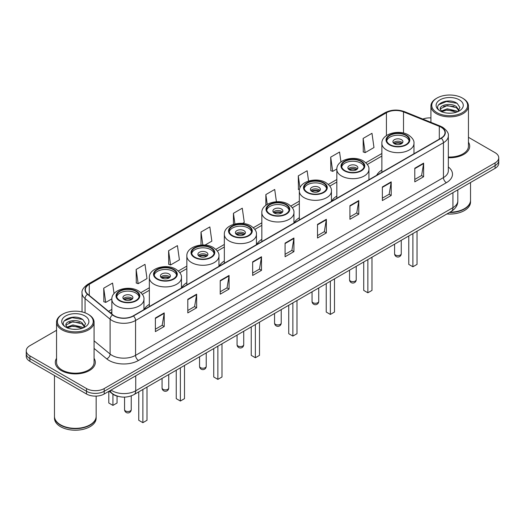 <?xml version="1.0" encoding="UTF-8"?>
<svg xmlns="http://www.w3.org/2000/svg" width="525" height="525" viewBox="0 0 525 525"><rect width="100%" height="100%" fill="white"/><g stroke="black" fill="none" stroke-linecap="round" stroke-linejoin="round"><path stroke-width="0.79" d="M149.349 304.303A22.096 12.758 0 0 0 144.172 309.533M186.841 282.653A22.096 12.758 0 0 0 181.663 287.884M224.339 261.004A22.096 12.758 0 0 0 219.161 266.234M261.837 239.354A22.096 12.758 0 0 0 256.659 244.584M299.335 217.711A22.096 12.758 0 0 0 294.158 222.935M336.833 196.061A22.096 12.758 0 0 0 331.656 201.285M381.872 170.054A22.096 12.758 0 0 0 376.694 175.284M118.204 396.368A12.508 7.219 180 0 1 112.238 393.73L109.128 391.164M56.549 330.297L29.912 345.68A12.508 7.219 0 0 0 26.25 350.785L26.25 356.232A12.508 7.219 0 0 0 29.912 361.338L86.513 394.012A12.508 7.219 0 0 0 104.199 394.012L495.088 168.335A12.508 7.219 0 0 0 498.75 163.229L498.75 160.506A12.508 7.219 0 0 1 495.088 165.611A12.508 7.219 0 0 0 498.75 160.506L498.75 157.782A12.508 7.219 0 0 0 495.088 152.677L468.451 137.301M26.25 350.785A12.508 7.219 0 0 0 29.912 355.891L86.513 388.566A12.508 7.219 0 0 0 104.199 388.566L104.199 391.289L495.088 165.611L104.199 391.289A12.508 7.219 0 0 1 86.513 391.289A12.508 7.219 0 0 0 104.199 391.289L104.199 394.012M29.912 355.891L29.912 358.614L86.513 391.289L29.912 358.614A12.508 7.219 0 0 1 26.25 353.509A12.508 7.219 0 0 0 29.912 358.614L29.912 361.338M56.549 358.339A20.009 11.55 0 0 0 55.302 362.355A20.009 11.55 0 0 0 61.163 370.525A20.009 11.55 0 0 0 82.97 373.032A20.009 11.55 0 0 0 95.32 362.355A20.009 11.55 0 0 0 94.073 358.339A20.009 11.55 0 0 1 95.32 362.355A20.009 11.55 0 0 1 82.97 373.032A20.009 11.55 0 0 1 61.163 370.525A20.009 11.55 0 0 1 55.302 362.355A20.009 11.55 0 0 1 56.549 358.339M441.079 127.221A13.342 7.704 180 0 1 444.99 132.661A13.342 7.704 180 0 1 441.079 138.108L133.206 315.86A13.342 7.704 180 0 1 112.842 314.829L87.787 294.171A13.342 7.704 180 0 1 85.378 289.754A13.342 7.704 180 0 1 89.283 284.307L386.426 112.75A13.342 7.704 180 0 1 403.515 111.891L439.3 126.354A13.342 7.704 180 0 1 441.079 127.221M441.315 127.083A13.676 7.895 0 0 0 439.491 126.197L403.705 111.727A13.676 7.895 0 0 0 386.197 112.612L89.047 284.169A13.676 7.895 0 0 0 87.518 294.282L112.573 314.941A13.676 7.895 0 0 0 133.442 315.998L441.315 138.246A13.676 7.895 0 0 0 441.315 127.083M155.374 318.006L155.374 331.623L164.22 326.517L164.22 312.9L155.374 318.006M155.374 329.208L162.186 325.27L164.181 313.353A3.334 1.923 -120 0 0 164.22 312.9M162.127 325.31L164.22 326.517M187.799 299.283L187.799 312.9L196.645 307.794L196.645 294.177L187.799 299.283M187.799 310.485L194.611 306.554L196.606 294.63A3.334 1.923 -120 0 0 196.645 294.177M194.552 306.587L196.645 307.794M220.224 280.56L220.224 294.177L229.071 289.072L229.071 275.454L220.224 280.56M220.224 291.762L227.036 287.831L229.038 275.907A3.334 1.923 -120 0 0 229.071 275.454M226.977 287.864L229.071 289.072M252.656 261.844L252.656 275.454L261.496 270.349L261.496 256.738L252.656 261.844M252.656 273.039L259.468 269.108L261.463 257.184A3.334 1.923 -120 0 0 261.496 256.738M259.402 269.141L261.496 270.349M414.789 168.236L414.789 181.853L423.629 176.741L423.629 163.131L414.789 168.236M414.789 179.432L421.601 175.501L423.596 163.583A3.334 1.923 -120 0 0 423.629 163.131M421.536 175.534L423.629 176.741M382.358 186.959L382.358 200.57L391.204 195.464L391.204 181.847L382.358 186.959M382.358 198.155L389.169 194.224L391.171 182.3A3.334 1.923 -120 0 0 391.204 181.847M389.11 194.257L391.204 195.464M349.932 205.675L349.932 219.293L358.778 214.187L358.778 200.57L349.932 205.675M349.932 216.877L356.744 212.947L358.739 201.023A3.334 1.923 -120 0 0 358.778 200.57M356.685 212.979L358.778 214.187M317.507 224.398L317.507 238.015L326.353 232.91L326.353 219.293L317.507 224.398M317.507 235.6L324.319 231.663L326.314 219.745A3.334 1.923 -120 0 0 326.353 219.293M324.26 231.702L326.353 232.91M285.082 243.121L285.082 256.738L293.921 251.632L293.921 238.015L285.082 243.121M285.082 254.317L291.893 250.386L293.888 238.468A3.334 1.923 -120 0 0 293.921 238.015M291.834 250.425L293.921 251.632M448.324 157.736A20.009 11.55 0 0 0 469.698 146.213A20.009 11.55 0 0 0 468.451 142.19A20.009 11.55 0 0 1 469.698 146.213A20.009 11.55 0 0 1 448.324 157.736M104.199 388.566L495.088 162.888A12.508 7.219 0 0 0 498.75 157.782M430.927 117.928A12.508 7.219 0 0 0 422.828 119.057M168.584 250.747L170.579 264.967L179.419 259.862L177.424 245.641L168.584 250.747L168.722 264.278M136.152 269.463L138.154 283.69L146.993 278.585L144.998 264.357L136.152 269.463L136.297 283.001M114.05 293.606L112.573 283.08L103.727 288.186L103.871 301.717M276.426 201.738L274.706 189.473L265.86 194.578L265.86 205.288M308.575 181.033L307.132 170.756L298.285 175.862L298.43 189.394M340.948 161.923L339.557 152.033L330.711 157.139L330.855 170.671M363.142 138.416L365.137 152.644L373.977 147.538L371.982 133.311L363.142 138.416L363.28 151.948M205.026 245.083L211.851 241.146L209.849 226.918L201.009 232.024L201.009 245.063M242.517 223.433L244.276 222.423L242.274 208.195L233.435 213.301L233.435 224.378M233.435 213.301L234.931 223.965M265.86 194.578L267.232 204.363M299.44 189.768L298.285 189.341M298.285 175.862L299.978 187.891M330.711 157.139L332.712 171.367L336.847 168.978M332.712 171.367L330.711 170.618M365.137 152.644L363.142 151.896M201.009 232.024L202.827 244.991M170.579 264.967L168.584 264.226M138.154 283.69L136.152 282.949M103.727 288.186L105.722 302.413L111.864 298.869M105.722 302.413L103.727 301.665M437.017 112.685A17.929 10.349 0 0 0 462.367 112.685A17.929 10.349 0 0 0 462.367 98.044L462.958 98.385A18.762 10.828 0 0 1 468.451 106.043A18.762 10.828 0 0 1 456.868 116.051A18.762 10.828 0 0 1 436.426 113.702A18.762 10.828 0 0 1 430.927 106.043A18.762 10.828 0 0 1 436.426 98.385L437.017 98.044A17.929 10.349 0 0 0 437.017 112.685M448.324 157.014A18.762 10.828 0 0 0 468.451 146.213L468.451 106.043M449.945 212.198A20.843 12.036 0 0 0 464.428 208.674A20.843 12.036 0 0 0 470.531 200.163L470.531 182.51M449.859 212.251A20.639 11.911 0 0 0 464.284 208.76A20.639 11.911 0 0 0 464.356 208.714M449.354 212.54A20.843 12.036 0 0 0 470.531 200.504A20.843 12.036 0 0 0 470.531 200.333M446.887 213.964A20.843 12.036 0 0 0 470.531 202.033L470.531 200.504M447.412 113.105L450.588 113.197M441.184 111.11L447.248 108.793L456.356 110.919L457.459 111.805M441.742 111.687L447.248 109.869L456.553 112.14M440.265 108.826L441.827 111.766M440.285 109.115C439.267 104.921 450.772 102.428 456.356 106.595L459.06 110.335M440.324 109.377L440.587 108.675L447.248 105.551L456.356 107.678L458.85 110.618M457.78 111.674L459.907 107.494L457.216 103.432C447.674 96.574 430.73 105.61 440.514 111.149L441 111.444M459.303 99.816A13.591 7.849 0 0 0 440.075 99.816A13.591 7.849 0 0 0 440.075 110.913A13.591 7.849 0 0 0 459.303 110.913A13.591 7.849 0 0 0 459.303 99.816M442.03 112.042L440.304 109.272M462.958 98.385L462.367 98.044A17.929 10.349 0 0 0 437.017 98.044M438.526 104.797L446.506 101.522L457.032 103.307M443.513 106.385L446.506 105.84L454.02 106.49M443.513 110.709L446.506 110.165L454.02 110.808M405.884 135.424A11.255 6.497 0 0 0 393.619 134.013A11.255 6.497 0 0 0 386.669 140.018A11.255 6.497 0 0 0 389.963 144.611A11.255 6.497 0 0 0 402.235 146.022A11.255 6.497 0 0 0 409.178 140.018A11.255 6.497 0 0 0 405.884 135.424M409.087 140.864A11.255 6.497 0 0 0 405.884 137.123A11.255 6.497 0 0 0 394.308 135.562A11.255 6.497 0 0 0 386.767 140.864M408.772 235.968L408.772 264.397L412.899 266.779L417.027 264.397L417.027 231.203M412.899 266.779L412.899 233.586M401.461 139.676A5.001 2.888 0 0 0 396.008 139.053A5.001 2.888 0 0 0 392.923 141.717A5.001 2.888 0 0 0 394.387 143.758A5.001 2.888 0 0 0 399.84 144.388A5.001 2.888 0 0 0 402.931 141.717A5.001 2.888 0 0 0 401.461 139.676M402.485 142.912A5.001 2.888 0 0 0 401.461 142.058A5.001 2.888 0 0 0 393.369 142.912M393.881 143.417A6.668 3.852 180 0 1 401.671 143.299L401.671 143.633M394.433 143.784A5.834 3.367 180 0 1 401.074 143.647L401.671 143.299M400.975 144.007L401.074 143.647M62.633 328.827A17.929 10.349 0 0 0 87.983 328.827A17.929 10.349 0 0 0 87.983 314.193L88.574 314.534A18.762 10.828 0 0 1 94.073 322.192A18.762 10.828 0 0 1 82.491 332.2A18.762 10.828 0 0 1 62.042 329.851A18.762 10.828 0 0 1 56.549 322.192A18.762 10.828 0 0 1 62.042 314.534L62.633 314.193A17.929 10.349 0 0 0 62.633 328.827M56.549 322.192L56.549 362.355A18.762 10.828 0 0 0 62.042 370.013A18.762 10.828 0 0 0 82.491 372.363A18.762 10.828 0 0 0 94.073 362.355L94.073 322.192M89.978 424.863A20.639 11.911 0 0 1 89.9 424.902A20.639 11.911 0 0 1 60.716 424.902L60.572 424.817A20.843 12.036 0 0 0 90.051 424.817A20.843 12.036 0 0 0 96.154 416.312L96.154 396.113M54.469 416.483A20.843 12.036 0 0 0 54.469 416.653A20.843 12.036 0 0 0 60.572 425.158A20.843 12.036 0 0 0 83.285 427.77A20.843 12.036 0 0 0 96.154 416.653A20.843 12.036 0 0 0 96.154 416.483M54.469 416.653L54.469 418.182A20.843 12.036 0 0 0 60.572 426.694A20.843 12.036 0 0 0 83.285 429.299A20.843 12.036 0 0 0 96.154 418.182L96.154 416.653M73.034 329.247L76.21 329.339M66.8 327.252L72.87 324.936L81.972 327.068L83.075 327.954M67.358 327.836L72.87 326.018L82.176 328.283M65.888 324.968L67.443 327.908M65.907 325.264C64.89 321.064 76.394 318.577 81.972 322.744L84.682 326.484M65.947 325.52L66.209 324.824L72.87 321.694L81.972 323.827L84.466 326.767M83.396 327.817L85.529 323.636L82.832 319.581C73.297 312.723 56.346 321.753 66.137 327.298L66.623 327.593M84.925 315.958A13.591 7.849 0 0 0 65.697 315.958A13.591 7.849 0 0 0 65.697 327.062A13.591 7.849 0 0 0 84.925 327.062A13.591 7.849 0 0 0 84.925 315.958M67.653 328.191L65.927 325.415M54.469 375.513L54.469 416.312A20.843 12.036 0 0 0 60.572 424.817L60.716 424.902M88.574 314.534L87.983 314.193A17.929 10.349 0 0 0 62.633 314.193M64.148 320.939L72.128 317.664L82.648 319.456M69.136 322.534L72.128 321.989L79.642 322.632M69.136 326.858L72.128 326.314L79.642 326.957M360.839 161.424A11.255 6.497 0 0 0 348.574 160.02A11.255 6.497 0 0 0 341.624 166.025A11.255 6.497 0 0 0 344.925 170.618A11.255 6.497 0 0 0 357.19 172.023A11.255 6.497 0 0 0 364.14 166.025A11.255 6.497 0 0 0 360.839 161.424M364.042 166.871A11.255 6.497 0 0 0 360.839 163.131A11.255 6.497 0 0 0 349.263 161.569A11.255 6.497 0 0 0 341.723 166.871M363.727 261.975L363.727 290.404L367.854 292.786L371.982 290.404L371.982 257.204M367.854 292.786L367.854 259.593M356.416 165.683A5.001 2.888 0 0 0 350.969 165.053A5.001 2.888 0 0 0 347.878 167.724A5.001 2.888 0 0 0 349.342 169.765A5.001 2.888 0 0 0 354.795 170.389A5.001 2.888 0 0 0 357.886 167.724A5.001 2.888 0 0 0 356.416 165.683M357.44 168.912A5.001 2.888 0 0 0 356.416 168.066A5.001 2.888 0 0 0 348.324 168.912M348.843 169.424A6.668 3.852 180 0 1 356.633 169.306L356.633 169.634M349.387 169.792A5.834 3.367 180 0 1 356.029 169.654L356.633 169.306M355.93 170.015L356.029 169.654M323.341 183.074A11.255 6.497 0 0 0 311.076 181.663A11.255 6.497 0 0 0 304.126 187.668A11.255 6.497 0 0 0 307.427 192.268A11.255 6.497 0 0 0 319.692 193.673A11.255 6.497 0 0 0 326.642 187.668A11.255 6.497 0 0 0 323.341 183.074M326.543 188.521A11.255 6.497 0 0 0 323.341 184.774A11.255 6.497 0 0 0 311.771 183.218A11.255 6.497 0 0 0 304.224 188.521M326.235 283.618L326.235 312.047L330.363 314.429L334.484 312.047L334.484 278.854M330.363 314.429L330.363 281.236M318.924 187.333A5.001 2.888 0 0 0 313.471 186.703A5.001 2.888 0 0 0 310.38 189.374A5.001 2.888 0 0 0 311.85 191.415A5.001 2.888 0 0 0 317.297 192.038A5.001 2.888 0 0 0 320.388 189.374A5.001 2.888 0 0 0 318.924 187.333M319.942 190.562A5.001 2.888 0 0 0 318.924 189.715A5.001 2.888 0 0 0 310.826 190.562M311.345 191.074A6.668 3.852 180 0 1 319.134 190.949L319.134 191.284M311.889 191.441A5.834 3.367 180 0 1 318.531 191.297L319.134 190.949M318.432 191.664L318.531 191.297M285.849 204.724A11.255 6.497 0 0 0 273.577 203.313A11.255 6.497 0 0 0 266.634 209.317A11.255 6.497 0 0 0 269.929 213.911A11.255 6.497 0 0 0 282.194 215.322A11.255 6.497 0 0 0 289.144 209.317A11.255 6.497 0 0 0 285.849 204.724M289.045 210.171A11.255 6.497 0 0 0 285.849 206.423A11.255 6.497 0 0 0 274.273 204.868A11.255 6.497 0 0 0 266.726 210.171M288.737 305.268L288.737 333.697L292.865 336.079L296.993 333.697L296.993 300.503M292.865 336.079L292.865 302.886M281.426 208.976A5.001 2.888 0 0 0 275.973 208.353A5.001 2.888 0 0 0 272.888 211.024A5.001 2.888 0 0 0 274.352 213.065A5.001 2.888 0 0 0 279.805 213.688A5.001 2.888 0 0 0 282.89 211.024A5.001 2.888 0 0 0 281.426 208.976M282.443 212.212A5.001 2.888 0 0 0 281.426 211.358A5.001 2.888 0 0 0 273.328 212.212M273.847 212.723A6.668 3.852 180 0 1 281.636 212.599L281.636 212.933M274.391 213.084A5.834 3.367 180 0 1 281.033 212.947L281.636 212.599M280.934 213.314L281.033 212.947M248.351 226.373A11.255 6.497 0 0 0 236.086 224.963A11.255 6.497 0 0 0 229.136 230.967A11.255 6.497 0 0 0 232.431 235.561A11.255 6.497 0 0 0 244.696 236.972A11.255 6.497 0 0 0 251.646 230.967A11.255 6.497 0 0 0 248.351 226.373M251.547 231.82A11.255 6.497 0 0 0 248.351 228.073A11.255 6.497 0 0 0 236.775 226.518A11.255 6.497 0 0 0 229.235 231.82M251.239 326.918L251.239 355.346L255.367 357.728L259.494 355.346L259.494 322.153M255.367 357.728L255.367 324.535M243.928 230.626A5.001 2.888 0 0 0 238.475 230.002A5.001 2.888 0 0 0 235.39 232.667A5.001 2.888 0 0 0 236.854 234.714A5.001 2.888 0 0 0 242.307 235.338A5.001 2.888 0 0 0 245.392 232.667A5.001 2.888 0 0 0 243.928 230.626M244.945 233.861A5.001 2.888 0 0 0 243.928 233.008A5.001 2.888 0 0 0 235.837 233.861M236.348 234.373A6.668 3.852 180 0 1 244.138 234.248L244.138 234.583M236.893 234.734A5.834 3.367 180 0 1 243.541 234.596L244.138 234.248M243.436 234.957L243.541 234.596M210.853 248.023A11.255 6.497 0 0 0 198.588 246.612A11.255 6.497 0 0 0 191.638 252.617A11.255 6.497 0 0 0 194.933 257.211A11.255 6.497 0 0 0 207.204 258.622A11.255 6.497 0 0 0 214.148 252.617A11.255 6.497 0 0 0 210.853 248.023M214.056 253.47A11.255 6.497 0 0 0 210.853 249.723A11.255 6.497 0 0 0 199.277 248.161A11.255 6.497 0 0 0 191.737 253.47M213.741 348.567L213.741 376.996L217.868 379.378L221.996 376.996L221.996 343.803M217.868 379.378L217.868 346.185M206.43 252.276A5.001 2.888 0 0 0 200.977 251.652A5.001 2.888 0 0 0 197.892 254.317A5.001 2.888 0 0 0 199.356 256.358A5.001 2.888 0 0 0 204.809 256.988A5.001 2.888 0 0 0 207.9 254.317A5.001 2.888 0 0 0 206.43 252.276M207.454 255.511A5.001 2.888 0 0 0 206.43 254.658A5.001 2.888 0 0 0 198.338 255.511M198.85 256.023A6.668 3.852 180 0 1 206.64 255.898L206.64 256.233M199.402 256.384A5.834 3.367 180 0 1 206.043 256.246L206.64 255.898M205.944 256.607L206.043 256.246M173.355 269.673A11.255 6.497 0 0 0 161.09 268.262A11.255 6.497 0 0 0 154.14 274.267A11.255 6.497 0 0 0 157.441 278.86A11.255 6.497 0 0 0 169.706 280.271A11.255 6.497 0 0 0 176.656 274.267A11.255 6.497 0 0 0 173.355 269.673M176.558 275.113A11.255 6.497 0 0 0 173.355 271.373A11.255 6.497 0 0 0 161.779 269.811A11.255 6.497 0 0 0 154.238 275.113M176.243 370.217L176.243 398.646L180.37 401.028L184.498 398.646L184.498 365.452M180.37 401.028L180.37 367.835M168.932 273.925A5.001 2.888 0 0 0 163.485 273.295A5.001 2.888 0 0 0 160.394 275.966A5.001 2.888 0 0 0 161.857 278.007A5.001 2.888 0 0 0 167.311 278.637A5.001 2.888 0 0 0 170.402 275.966A5.001 2.888 0 0 0 168.932 273.925M169.956 277.161A5.001 2.888 0 0 0 168.932 276.308A5.001 2.888 0 0 0 160.84 277.161M161.352 277.666A6.668 3.852 180 0 1 169.148 277.548L169.148 277.882M161.903 278.033A5.834 3.367 180 0 1 168.545 277.896L169.148 277.548M168.446 278.257L168.545 277.896M135.857 291.316A11.255 6.497 0 0 0 123.592 289.912A11.255 6.497 0 0 0 116.642 295.916A11.255 6.497 0 0 0 119.943 300.51A11.255 6.497 0 0 0 132.208 301.914A11.255 6.497 0 0 0 139.158 295.916A11.255 6.497 0 0 0 135.857 291.316M139.059 296.763A11.255 6.497 0 0 0 135.857 293.022A11.255 6.497 0 0 0 124.287 291.46A11.255 6.497 0 0 0 116.74 296.763M138.751 391.867L138.751 420.295L142.879 422.678L147 420.295L147 387.096M142.879 422.678L142.879 389.484M108.8 391.361L108.8 403.003L112.928 405.385L117.055 403.003L117.055 396.093M112.928 405.385L112.928 394.242M131.44 295.575A5.001 2.888 0 0 0 125.987 294.945A5.001 2.888 0 0 0 122.896 297.616A5.001 2.888 0 0 0 124.366 299.657A5.001 2.888 0 0 0 129.813 300.287A5.001 2.888 0 0 0 132.904 297.616A5.001 2.888 0 0 0 131.44 295.575M132.458 298.804A5.001 2.888 0 0 0 131.44 297.957A5.001 2.888 0 0 0 123.342 298.804M123.861 299.316A6.668 3.852 180 0 1 131.65 299.197L131.65 299.526M124.405 299.683A5.834 3.367 180 0 1 131.047 299.545L131.65 299.197M130.948 299.906L131.047 299.545M111.037 390.068A16.675 9.627 0 0 0 112.16 390.777A16.675 9.627 0 0 0 135.739 390.777L452.931 207.651A16.675 9.627 0 0 0 457.82 200.845C457.938 204.98 455.733 208.523 451.205 211.47L134.013 394.597A8.341 4.817 60 0 0 135.739 390.777L135.739 375.802M452.931 192.675L452.931 207.651A8.341 4.817 60 0 1 451.205 211.47M110.362 390.456A8.341 5.578 129.5 0 0 111.818 393.166L109.285 391.079M495.088 168.335L495.088 162.888M86.513 394.012L86.513 388.566M448.324 166.97A20.843 12.036 180 0 1 446.388 182.7L138.515 360.452A4.167 2.408 60 0 1 135.562 355.346L443.441 177.594A16.675 9.627 0 0 0 448.324 170.789L448.324 135.929A16.675 9.627 180 0 1 443.441 142.741A4.167 2.408 -120 0 0 441.315 138.246M138.515 360.452A20.843 12.036 180 0 1 109.036 360.452A20.843 12.036 180 0 1 106.7 358.844L94.073 348.429M112.573 314.941A4.167 2.789 129.5 0 0 110.112 319.207L110.112 354.06A16.675 9.627 0 0 0 111.982 355.346A16.675 9.627 0 0 0 135.562 355.346L135.562 320.486A16.675 9.627 180 0 1 110.112 319.207L85.057 298.541A16.675 9.627 180 0 1 82.038 293.022L82.038 311.916M448.324 135.929C448.882 133.324 446.965 130.423 442.575 127.214L440.383 126.151A4.167 1.956 112 0 0 439.491 126.197M440.383 126.151L404.598 111.687C397.694 109.239 391.138 109.594 384.937 112.75A4.167 2.408 60 0 1 386.197 112.612M89.047 284.169A4.167 2.408 -120 0 0 87.787 284.307C83.462 287.418 81.546 290.318 82.038 293.022M87.518 294.282A4.167 2.789 129.5 0 0 85.057 298.541L85.057 312.821M404.598 111.687A4.167 1.956 112 0 0 403.705 111.727M133.442 315.998A4.167 2.408 60 0 1 135.562 320.486L443.441 142.741L443.441 177.594A4.167 2.408 60 0 0 446.388 182.7M94.073 340.83L110.112 354.06A4.167 2.789 -50.5 0 1 106.7 358.844M89.283 284.307L89.283 295.404M439.3 126.354L439.3 139.138M403.515 111.891L403.515 133.048M386.426 112.75L386.426 135.594M381.872 153.503L365.827 162.77M336.833 179.511L328.335 184.419M299.335 201.16L290.837 206.062M261.837 222.81L253.339 227.712M224.339 244.453L215.841 249.362M186.841 266.103L178.343 271.012M149.349 287.752L140.851 292.661M111.851 309.402L108.563 311.299M285.082 243.554L293.888 238.468M317.507 224.831L326.314 219.745M349.932 206.108L358.739 201.023M382.358 187.386L391.171 182.3M414.789 168.663L423.596 163.583M252.656 262.27L261.463 257.184M220.224 280.993L229.038 275.907M187.799 299.716L196.606 294.63M155.374 318.439L164.181 313.353M389.524 144.867A11.885 6.858 0 0 0 406.324 144.867A11.885 6.858 0 0 0 406.324 135.168A11.885 6.858 0 0 0 389.524 135.168A11.885 6.858 0 0 0 389.524 144.867M413.976 153.759L413.976 143.417A16.052 9.266 180 0 1 404.066 151.981A16.052 9.266 180 0 1 386.577 149.973A16.052 9.266 180 0 1 381.872 143.417L381.872 172.292M395.568 255.071A3.334 1.923 180 0 1 394.59 253.706A3.334 3.334 0 0 0 399.591 256.594A3.334 3.334 0 0 0 401.258 253.706A3.334 1.923 180 0 1 400.286 255.071A3.334 1.923 180 0 1 395.568 255.071M344.479 170.874A11.885 6.858 0 0 0 361.285 170.874A11.885 6.858 0 0 0 361.285 161.168A11.885 6.858 0 0 0 344.479 161.168A11.885 6.858 0 0 0 344.479 170.874M368.931 179.767L368.931 169.424A16.052 9.266 180 0 1 359.021 177.988A16.052 9.266 180 0 1 341.532 175.98A16.052 9.266 180 0 1 336.833 169.424L336.833 198.299M350.523 281.072A3.334 1.923 180 0 1 349.545 279.713A3.334 3.334 0 0 0 354.552 282.601A3.334 3.334 0 0 0 356.219 279.713A3.334 1.923 180 0 1 355.241 281.072A3.334 1.923 180 0 1 350.523 281.072M306.981 192.518A11.885 6.858 0 0 0 323.787 192.518A11.885 6.858 0 0 0 323.787 182.818A11.885 6.858 0 0 0 306.981 182.818A11.885 6.858 0 0 0 306.981 192.518M331.433 201.416L331.433 191.074A16.052 9.266 180 0 1 321.53 199.638A16.052 9.266 180 0 1 304.034 197.63A16.052 9.266 180 0 1 299.335 191.074L299.335 219.949M313.025 302.722A3.334 1.923 180 0 1 312.047 301.363A3.334 3.334 0 0 0 317.054 304.251A3.334 3.334 0 0 0 318.721 301.363A3.334 1.923 180 0 1 317.743 302.722A3.334 1.923 180 0 1 313.025 302.722M269.489 214.167A11.885 6.858 0 0 0 286.289 214.167A11.885 6.858 0 0 0 286.289 204.468A11.885 6.858 0 0 0 269.489 204.468A11.885 6.858 0 0 0 269.489 214.167M293.941 223.059L293.941 212.723A16.052 9.266 180 0 1 284.032 221.281A16.052 9.266 180 0 1 266.536 219.273A16.052 9.266 180 0 1 261.837 212.723L261.837 241.598M275.527 324.371A3.334 1.923 180 0 1 274.555 323.013A3.334 3.334 0 0 0 279.556 325.9A3.334 3.334 0 0 0 281.223 323.013A3.334 1.923 180 0 1 280.245 324.371A3.334 1.923 180 0 1 275.527 324.371M231.991 235.817A11.885 6.858 0 0 0 248.791 235.817A11.885 6.858 0 0 0 248.791 226.118A11.885 6.858 0 0 0 231.991 226.118A11.885 6.858 0 0 0 231.991 235.817M256.443 244.709L256.443 234.373A16.052 9.266 180 0 1 246.533 242.931A16.052 9.266 180 0 1 229.044 240.923A16.052 9.266 180 0 1 224.339 234.373L224.339 263.242M238.035 346.021A3.334 1.923 180 0 1 237.057 344.656A3.334 3.334 0 0 0 242.058 347.55A3.334 3.334 0 0 0 243.725 344.656A3.334 1.923 180 0 1 242.747 346.021A3.334 1.923 180 0 1 238.035 346.021M194.493 257.467A11.885 6.858 0 0 0 211.293 257.467A11.885 6.858 0 0 0 211.293 247.767A11.885 6.858 0 0 0 194.493 247.767A11.885 6.858 0 0 0 194.493 257.467M218.945 266.359L218.945 256.023A16.052 9.266 180 0 1 209.035 264.58A16.052 9.266 180 0 1 191.546 262.572A16.052 9.266 180 0 1 186.841 256.023L186.841 284.891M200.537 367.671A3.334 1.923 180 0 1 199.559 366.306A3.334 3.334 0 0 0 204.56 369.193A3.334 3.334 0 0 0 206.227 366.306A3.334 1.923 180 0 1 205.255 367.671A3.334 1.923 180 0 1 200.537 367.671M156.995 279.116A11.885 6.858 0 0 0 173.801 279.116A11.885 6.858 0 0 0 173.801 269.417A11.885 6.858 0 0 0 156.995 269.417A11.885 6.858 0 0 0 156.995 279.116M181.447 288.008L181.447 277.666A16.052 9.266 180 0 1 171.537 286.23A16.052 9.266 180 0 1 154.048 284.222A16.052 9.266 180 0 1 149.349 277.666L149.349 306.541M163.039 389.32A3.334 1.923 180 0 1 162.061 387.955A3.334 3.334 0 0 0 167.062 390.843A3.334 3.334 0 0 0 168.735 387.955A3.334 1.923 180 0 1 167.757 389.32A3.334 1.923 180 0 1 163.039 389.32M119.497 300.766A11.885 6.858 0 0 0 136.303 300.766A11.885 6.858 0 0 0 136.303 291.06A11.885 6.858 0 0 0 119.497 291.06A11.885 6.858 0 0 0 119.497 300.766M143.948 309.658L143.948 299.316A16.052 9.266 180 0 1 134.046 307.88A16.052 9.266 180 0 1 116.55 305.872A16.052 9.266 180 0 1 111.851 299.316L111.851 314.009M125.541 410.963A3.334 1.923 180 0 1 124.563 409.605A3.334 3.334 0 0 0 129.57 412.492A3.334 3.334 0 0 0 131.237 409.605A3.334 1.923 180 0 1 130.259 410.963A3.334 1.923 180 0 1 125.541 410.963M134.013 394.597C127.306 397.97 120.593 397.97 113.886 394.597L111.818 393.166M457.82 200.845L457.82 189.853M384.937 112.75L87.787 284.307M381.872 156.043L367.303 164.456M336.833 182.05L329.805 186.099M299.335 203.693L292.313 207.749M261.837 225.343L254.815 229.399M224.339 246.993L217.317 251.048M186.841 268.642L179.819 272.698M149.349 290.292L142.321 294.348M111.851 311.942L110.375 312.795M430.927 122.332L430.927 106.043M413.976 143.417C414.33 140.595 412.473 137.773 408.411 134.958C398.947 129.104 381.321 133.803 381.872 143.417M401.258 240.306L401.258 253.706M394.59 244.158L394.59 253.706M368.931 169.424C369.285 166.602 367.428 163.78 363.366 160.965C353.902 155.111 336.276 159.803 336.833 169.424M356.219 266.313L356.219 279.713M349.545 270.158L349.545 279.713M331.433 191.074C331.787 188.252 329.93 185.43 325.868 182.615C316.411 176.761 298.777 181.453 299.335 191.074M318.721 287.956L318.721 301.363M312.047 291.808L312.047 301.363M293.941 212.723C294.289 209.895 292.438 207.08 288.376 204.264C278.913 198.404 261.279 203.103 261.837 212.723M281.223 309.606L281.223 323.013M274.555 313.458L274.555 323.013M256.443 234.373C256.791 231.545 254.94 228.723 250.878 225.907C241.415 220.054 223.781 224.752 224.339 234.373M243.725 331.255L243.725 344.656M237.057 335.108L237.057 344.656M218.945 256.023C219.299 253.194 217.442 250.373 213.38 247.557C203.917 241.703 186.29 246.402 186.841 256.023M206.227 352.905L206.227 366.306M199.559 356.757L199.559 366.306M181.447 277.666C181.801 274.844 179.944 272.022 175.882 269.207C166.418 263.353 148.792 268.052 149.349 277.666M168.735 374.555L168.735 387.955M162.061 378.407L162.061 387.955M143.948 299.316C144.303 296.494 142.446 293.672 138.383 290.857C128.927 285.003 111.293 289.702 111.851 299.316M131.237 395.883L131.237 409.605M124.563 397.117L124.563 409.605"/></g></svg>
